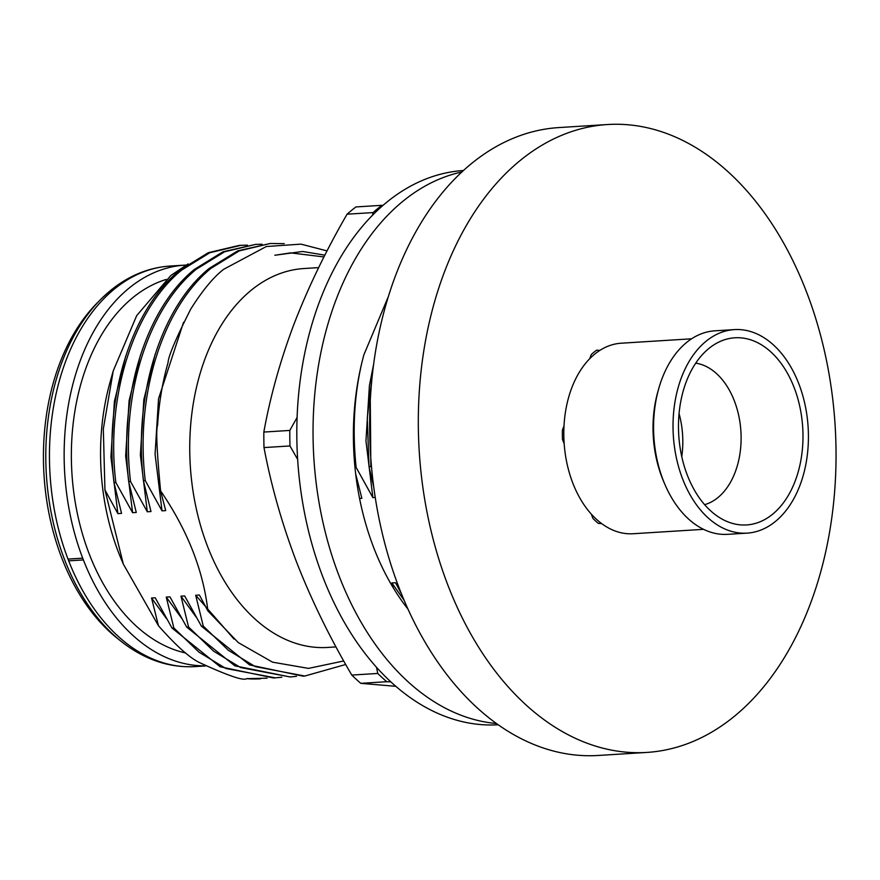 <?xml version="1.0" encoding="UTF-8"?>
<svg xmlns="http://www.w3.org/2000/svg" width="880" height="880" viewBox="0 0 880 880"><rect width="100%" height="100%" fill="white"/><g stroke="black" fill="none" stroke-linecap="round" stroke-linejoin="round"><path stroke-width="1.32" d="M695.739 363.154A71.588 47.41 -93.6 0 1 739.673 420.541A71.588 47.41 -93.6 0 1 717.97 497.541A71.588 47.41 -93.6 0 1 704.605 504.658M772.684 514.162A93.753 62.095 -93.6 0 1 727.045 521.51A93.753 62.095 -93.6 0 1 679.261 441.254A93.753 62.095 -93.6 0 1 708.774 348.557A93.753 62.095 -93.6 0 1 715.891 343.629A93.753 62.095 -93.6 0 1 796.103 393.019A93.753 62.095 -93.6 0 1 772.684 514.162M734.349 329.604L714.89 330.825A101.959 67.529 86.4 0 0 686.521 342.529A101.959 67.529 86.4 0 0 658.702 388.751A101.959 67.529 86.4 0 0 664.664 483.879A101.959 67.529 86.4 0 0 727.639 534.336L747.098 533.126A101.959 67.529 86.4 0 0 775.478 521.411A101.959 67.529 86.4 0 0 805.057 404.8A101.959 67.529 86.4 0 0 734.349 329.604A101.959 67.529 86.4 0 0 705.98 341.319A101.959 67.529 86.4 0 0 676.39 457.919A101.959 67.529 86.4 0 0 747.098 533.126M691.603 338.8L621.214 343.211A95.447 63.217 86.4 0 0 599.896 350.372A95.447 63.217 -93.6 0 0 594.649 354.178A95.447 63.217 -93.6 0 0 589.699 358.721L591.305 354.53A97.625 64.658 -93.6 0 1 593.912 352.253A97.625 64.658 -93.6 0 1 596.607 350.185L599.896 350.372L596.607 350.185A97.625 64.658 -93.6 0 0 593.912 352.264A97.625 64.658 -93.6 0 0 591.294 354.53L589.699 358.721A95.447 63.217 86.4 0 0 564.003 425.986L562.397 430.177L564.003 425.986A95.447 63.217 -93.6 0 0 564.179 443.85L562.496 439.472A97.625 64.658 -93.6 0 1 562.397 430.177L562.397 430.177A97.625 64.658 -93.6 0 0 562.485 439.472L564.179 443.85A95.447 63.217 86.4 0 0 591.283 514.096L592.977 518.474L591.283 514.096A95.447 63.217 -93.6 0 0 601.667 523.6L598.378 523.424A97.625 64.658 -93.6 0 1 592.977 518.474L592.977 518.474A97.625 64.658 -93.6 0 0 598.378 523.424L601.667 523.6A95.447 63.217 86.4 0 0 633.149 533.742L703.538 529.331M110.11 290.873A198.99 131.802 86.4 0 0 101.673 298.452A198.99 131.802 86.4 0 0 100.078 300.047A198.99 131.802 86.4 0 0 121.484 641.619A198.99 131.802 86.4 0 0 123.266 643.005C145.937 660.099 169.928 667.964 195.239 666.6A200.662 132.913 86.4 0 1 68.684 560.857L68.002 559.086A200.662 132.913 86.4 0 1 114.312 289.102A200.662 132.913 86.4 0 1 170.148 266.046L184.844 265.133A200.662 132.913 86.4 0 0 129.008 288.178A200.662 132.913 86.4 0 0 82.698 558.162L83.391 559.944A200.662 132.913 86.4 0 0 205.282 665.841M734.382 716.287A314.556 208.34 86.4 0 0 825.66 356.543A314.556 208.34 86.4 0 0 607.508 124.531A314.556 208.34 86.4 0 0 519.981 160.666A314.556 208.34 86.4 0 0 428.703 520.41A314.556 208.34 86.4 0 0 646.855 752.422A314.556 208.34 86.4 0 0 734.382 716.287M607.508 124.531L558.844 127.578A314.556 208.34 86.4 0 0 471.317 163.713A314.556 208.34 86.4 0 0 380.039 523.457A314.556 208.34 86.4 0 0 598.191 755.469L646.855 752.422M463.452 170.511A277.673 183.909 86.4 0 0 386.562 202.389A277.673 183.909 86.4 0 0 305.921 519.673A277.673 183.909 86.4 0 0 498.179 724.779M496.397 723.503A277.673 183.909 -93.6 0 1 319.561 505.483A277.673 183.909 -93.6 0 1 402.787 201.366A277.673 183.909 -93.6 0 1 461.846 171.996M318.659 267.608L303.919 268.532A189.816 125.73 86.4 0 0 251.097 290.334A189.816 125.73 86.4 0 0 196.009 507.43A189.816 125.73 86.4 0 0 327.657 647.438L336.006 646.91M372.537 215.215L373.043 212.575A271.161 179.608 -93.6 0 1 377.432 208.846A271.161 179.608 -93.6 0 1 381.898 205.315L383.042 205.348M166.199 279.466A189.816 125.719 86.4 0 0 132.704 297.759A189.816 125.719 86.4 0 0 74.492 497.574A189.816 125.719 86.4 0 0 185.779 653.015M323.983 256.938L290.576 252.879L274.868 255.255L302.654 251.482L324.885 255.167M327.063 250.91L300.971 244.134L266.31 246.532L223.696 269.291C213.598 277.068 202.631 290.29 190.817 308.957C175.879 338.514 168.289 356.4 168.058 362.615C162.393 382.503 158.906 403.37 157.608 425.227C155.848 429.484 156.849 451.352 160.578 490.842C187.429 530.134 203.214 570.174 207.911 610.94L238.293 642.609L272.558 662.167L308.484 668.393L343.739 660.968M284.229 243.65L270.325 243.474L239.283 250.877L211.002 268.323C162.778 307.626 134.915 395.065 145.255 480.59L143.418 480.711L150.986 511.544L147.301 511.775L130.537 481.514L128.7 481.635L136.268 512.468L132.594 512.699L115.83 482.438L113.982 482.548L121.55 513.381L117.876 513.612L104.94 489.929L123.332 564.102L158.455 625.746L151.547 598.015L155.221 597.784L171.996 628.034L220.154 666.765L273.537 677.985L281.831 677.259M270.325 243.474L237.721 250.866L209.165 268.444C160.71 307.571 133.298 395.373 143.418 480.711M262.086 244.222L255.607 244.398L224.565 251.79L196.284 269.247C148.06 308.539 120.208 395.978 130.537 481.514M255.607 244.398L223.003 251.79L194.447 269.368C146.003 308.484 118.58 396.297 128.7 481.635M247.368 245.146L240.889 245.322L209.847 252.714L181.566 270.171C133.342 309.463 105.49 396.902 115.83 482.438M239.052 245.443L208.285 252.714L179.729 270.292C131.285 309.408 103.873 397.221 113.982 482.548M104.94 489.929L103.323 428.967L113.234 370.898L136.675 315.656L170.841 275.506L188.078 263.912M113.234 370.898L110.121 381.975A189.816 125.719 86.4 0 0 121.209 559.075L123.332 564.102M158.455 625.746C176.209 645.854 190.025 658.196 199.914 662.783C228.041 675.697 243.573 680.988 246.521 678.667A216.931 143.682 86.4 0 0 260.436 678.81A216.931 143.682 86.4 0 0 260.546 678.81M371.591 467.731L370.843 466.455L369.006 466.576L373.714 486.827M375.243 497.486L372.889 497.64L356.125 467.379L354.97 467.456A216.931 143.682 86.4 0 0 407.979 609.136M355.674 473.913L361.856 498.333L359.579 498.476M393.14 587.609L391.853 582.956L395.527 582.725L401.478 593.934M370.293 400.466L370.843 466.455M372.823 370.7L367.29 417.934L369.006 466.576M388.443 296.351L363.792 355.025L361.757 363.088C354.156 395.824 352.275 430.584 356.125 467.379M361.757 363.088C353.749 396.583 351.483 431.376 354.97 467.456M207.911 610.94L199.375 595.012L195.69 595.243L203.258 626.076L201.421 626.197L184.657 595.936L180.972 596.167L188.551 627L186.703 627.11L169.939 596.86L166.265 597.091L173.833 627.924L171.996 628.034M160.578 490.842L165.704 510.62L162.019 510.851L145.255 480.59M246.521 678.667L267.113 678.183M173.833 627.924L198.913 652.113L225.885 668.481L275.374 677.875M188.551 627L213.631 651.189L240.592 667.557L290.092 676.951L296.549 676.335M186.703 627.11L234.872 665.841L290.092 676.951M203.258 626.076L228.338 650.265L255.31 666.633L304.81 676.027L345.719 664.488M201.421 626.197L249.59 664.917L302.973 676.137M395.791 686.312L360.8 683.342A271.161 179.608 86.4 0 1 351.78 675.07C329.89 637.846 311.476 600.171 296.549 562.034C282.029 523.875 271.183 485.716 264 447.579A271.161 179.608 86.4 0 1 263.835 432.058C270.27 396.429 280.357 360.36 294.107 323.84C308.275 287.287 325.93 250.745 347.072 214.192A271.161 179.608 86.4 0 1 355.927 206.943L381.898 205.315M297.66 459.404L289.971 445.951A271.161 179.608 -93.6 0 1 289.806 430.43L297.11 417.45M390.786 681.846L386.771 681.714A271.161 179.608 -93.6 0 1 377.751 673.453L376.53 667.337M386.771 681.714L360.8 683.342M351.78 675.07L377.751 673.453M289.971 445.951L264 447.579M263.835 432.058L289.806 430.43M373.043 212.575L347.072 214.192M186.01 265.067A200.662 132.913 86.4 0 0 184.844 265.133M100.078 300.047L96.69 303.49A195.239 129.316 86.4 0 0 117.689 638.616L121.484 641.619M195.69 595.243L234.003 639.067M183.557 322.256L158.532 398.761L155.078 454.157L162.019 510.851M291.093 252.846L274.868 255.255M180.972 596.167L196.097 617.023M166.265 597.091L181.39 617.936M151.547 598.015L166.672 618.86M155.133 354.321L143.825 399.685L140.371 455.081L147.301 511.775M140.426 355.245L129.107 400.609L125.653 456.005L132.594 512.699M125.708 356.169L114.389 401.533L110.935 456.929L117.876 513.612M373.626 364.331L369.413 385.55L365.959 440.946L372.889 497.64M391.853 582.956L404.085 600.248M658.702 388.751L657.822 391.853A95.447 63.217 86.4 0 0 663.41 480.909L664.664 483.879M681.758 456.665A71.588 47.41 86.4 0 0 679.063 413.611M82.698 558.162L68.002 559.086M83.391 559.944L68.684 560.857M101.684 298.452L110.495 290.521C128.744 275.682 148.621 267.52 170.148 266.046M240.889 245.322L239.052 245.432M304.81 676.027L302.973 676.148M205.491 665.951L195.239 666.6"/></g></svg>
